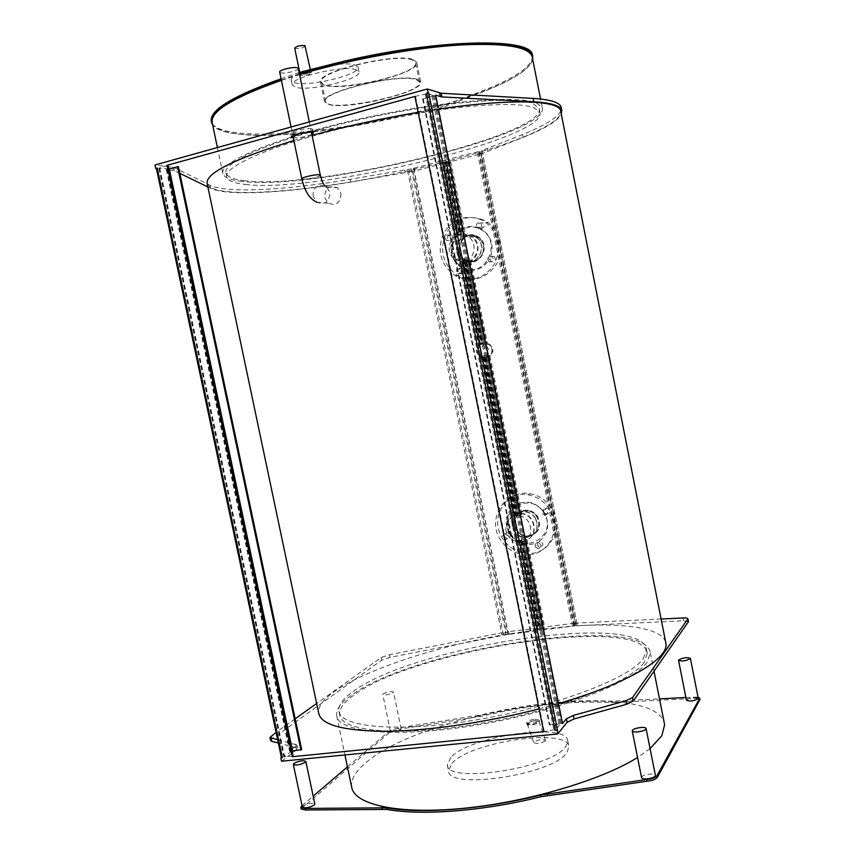 <?xml version="1.0" encoding="UTF-8"?>
<svg xmlns="http://www.w3.org/2000/svg" width="855" height="855" viewBox="0 0 855 855"><rect width="100%" height="100%" fill="white"/><g stroke="black" fill="none" stroke-linecap="round" stroke-linejoin="round"><path stroke-width="0.64" stroke-dasharray="4.28 3.21" d="M207.872 186.956L210.608 188.282C227.612 196.49 286.596 192.941 350.764 182.051L411.95 171.545L411.394 168.83L350.197 179.304C286.019 190.152 227.003 193.593 209.967 185.214L173.629 167.302L154.979 164.972M445.637 160.035L446.192 162.781L447.86 162.354L447.304 159.607L411.394 168.83L506.117 634.688L542.327 630.028L541.781 627.367L539.623 629.333L537.998 629.537L540.104 627.581L540.638 630.242M480.809 153.611L479.858 154.114L479.302 151.335L479.399 154.231L450.713 161.616L446.449 161.52L477.464 152.863L480.809 153.611L575.137 623.477L572.529 626.084L540.926 629.162L544.667 626.993L573.598 623.306L574.133 625.988L574.72 625.924L574.175 623.242L573.598 623.306M443.339 163.519L415.209 170.765L414.654 168.04L413.403 168.35L413.959 171.075L408.968 170.54L442.259 162.6L444.461 163.049L443.339 163.519L457.959 235.841L459.017 235.082L457.115 234.965L457.297 235.83L458.547 235.371L443.553 162.268L447.86 162.354M413.959 171.075L415.209 170.765M156.39 168.478L281.413 757.434M446.192 162.781L443.553 162.268M560.72 111.236C556.904 118.033 544.175 125.803 522.512 134.534L481.985 150.587L482.541 153.366L523.089 137.431C544.753 128.752 557.503 121.057 561.34 114.335M311.637 128.774C307.169 127.619 289.46 131.766 290.615 133.69C290.807 136.287 313.892 131.756 312.695 129.362L311.637 128.774M311.883 134.331C305.951 136.693 299.763 137.901 293.329 137.933M178.417 166.672L166.308 169.664L174.356 170.711L179.828 173.373M561.382 108.339L560.752 111.161M414.932 96.433L427.628 93.687L433.282 95.525L423.236 98.945L435.59 95.375M168.713 168.98L158.827 168.168L167.965 165.443M207.145 183.483C211.677 200.508 314.758 191.712 407.579 170.85L411.95 171.545M482.541 153.366L478.682 152.5C526.637 138.104 561.318 122.041 560.827 111.77M438.465 109.141L418.159 112.326M312.096 135.357L293.863 140.509M422.584 98.753L549.338 724.944L560.292 724.206L556.167 729.326L543.684 731.656M423.236 98.945L549.818 724.367L549.338 724.944M562.398 723.309L549.818 724.367M277.661 739.789L296.92 744.951L289.567 751.267L301.676 749.546M281.552 761.217L296.567 749.782L297.615 748.221L278.335 742.984M413.403 168.35L414.654 168.04M509.377 634.196L507.913 634.421L509.377 634.196L508.843 631.567L538.436 628.051L536.694 629.708L503.413 634.848L507.378 631.781L507.913 634.421M519.274 542.412L520.599 542.369L520.428 541.525L519.103 541.568L519.274 542.412L520.898 541.268L519.626 540.905C506.876 539.655 502.879 519.926 514.379 514.913L515.49 514.507L513.834 515.522L514.015 516.377L515.276 516.003L515.105 515.159L513.834 515.522M480.446 343.71L482.68 343.304L481.6 343.945C476.994 348.712 477.368 353.083 482.722 357.091L485.512 357.796L483.385 358.266L483.214 357.411L481.857 357.337L482.038 358.234L483.823 357.818L482.295 357.187C477.432 353.874 476.673 349.802 480.018 344.971L481.023 343.956L479.217 344.276L479.399 345.174L480.617 344.576L480.446 343.71L479.217 344.276M458.547 235.371L458.376 234.505L460.717 234.644L459.627 235.232C449.783 239.218 448.822 255.239 458.066 260.454L466.296 262.239L463.987 262.261L463.805 261.395L462.491 261.534L462.662 262.4L464.532 262.378L457.617 260.454C448.928 252.161 449.046 243.953 457.959 235.841M445.156 161.852L459.937 234.975L458.323 235.36M465.601 261.887L466.862 261.438L466.68 260.561L465.419 261.021L465.601 261.887L469.929 261.277C479.537 257.483 480.927 241.922 472.11 236.354L464.436 234.088L459.99 234.12L460.161 234.986L461.486 234.847L461.315 233.971L459.99 234.12M542.327 630.028L577.392 625.55L482.07 150.64L447.304 159.607M461.315 233.971L465.344 234.088L471.671 236.343C479.847 244.797 479.527 252.898 470.71 260.657L466.862 261.438M483.417 343.4L482.06 343.379L482.241 344.234L483.599 344.309L483.417 343.4L485.127 343.079L487.842 343.625C492.555 347.002 493.239 351.052 489.915 355.776L486.239 357.379L486.057 356.482L484.838 357.08L485.009 357.935L486.239 357.379M522.223 542.123L526.21 540.039C539.067 536.16 535.647 514.486 521.988 513.47L518.686 513.727L516.73 514.902L516.901 515.747L518.226 515.704L518.055 514.849L519.616 513.898L521.807 513.737C534.653 514.881 538.671 534.856 527.065 539.772L523.495 541.781L523.324 540.926L522.052 541.279L522.223 542.123L523.495 541.781M574.72 625.924L574.133 625.988M508.843 631.567L507.378 631.781M270.65 740.612L271.74 739.105L381.704 660.178L389.998 657.356L506.021 634.773L505.476 632.134L389.452 654.727L381.148 657.538L316.649 703.483M574.175 623.242L575.137 623.477M541.781 627.367L540.104 627.581M505.476 632.134L502.035 635.094C409.769 651.147 314.351 688.403 318.744 713.412M295.178 718.788L276.09 732.382M293.094 756.13L283.721 756.814L292.025 751.043M661.097 619.009L576.719 623.06L577.253 625.742L683.637 620.794L688.467 621.649M665.617 641.891C661.321 627.805 623.103 622.611 573.769 625.999L576.719 623.06M539.056 708.859L558.497 703.515M415.605 96.636L544.175 731.068M519.103 541.568L536.694 629.708M442.259 162.6L457.062 235.83C451.023 239.015 448.458 244.092 449.356 251.049C450.211 254.811 452.199 257.697 455.33 259.706L462.256 261.534L479.174 345.217C476.844 346.884 475.893 349.193 476.331 352.132L480.115 356.92L481.632 357.379L513.812 516.495C507.742 519.209 505.145 523.965 506.021 530.773C507.785 537.207 511.931 540.841 518.461 541.675L518.899 541.696M503.413 634.848L408.968 170.54M407.579 170.85L502.035 635.094M573.769 625.999L478.682 152.5M485.009 357.935L489.178 356.621C493.752 351.982 493.453 347.622 488.258 343.55L486.42 342.951L482.06 343.379M482.038 358.234L483.385 358.266M458.376 234.505L457.115 234.965M462.662 262.4L463.987 262.261M518.055 514.849L516.73 514.902M515.105 515.159L517.147 513.908L515.993 514.144C502.783 518.29 507.101 540.584 521.133 540.755L522.608 540.969L520.599 542.369M461.486 234.847L446.449 161.52M483.599 344.309L466.68 260.561M529.181 536.085L526.637 536.203C512.348 535.978 509.975 512.583 524.115 510.98L527.45 510.927C541.407 511.953 542.936 534.696 529.181 536.085M484.838 357.08L516.698 515.875L515.073 516.131L483.214 357.411M518.226 515.704L486.057 356.482M540.926 629.162L523.121 541.055C535.283 537.592 532.077 517.019 519.274 515.928L518.023 515.832M522.052 541.279L539.623 629.333M537.998 629.537L520.235 541.664L521.86 541.418M480.617 344.576L463.805 261.395M477.464 152.863L572.529 626.084M465.419 261.021L482.241 344.234M473.702 261.16L464.874 259.653C455.373 254.341 457.895 237.551 468.54 235.563L477.913 237.348C487.008 243.012 484.101 259.322 473.702 261.16M466.456 260.572C475.626 257.034 476.737 242.243 468.572 236.953L461.251 234.836M463.581 261.395L465.206 261.032M485.843 356.535C489.904 352.399 489.637 348.519 485.042 344.875L483.385 344.351M482.028 344.276L480.403 344.608M483 357.454L484.625 357.123M488.055 356.417L484.39 356.001C479.067 351.223 479.42 347.087 485.458 343.582L489.284 344.063C494.468 348.904 494.051 353.03 488.055 356.417M340.995 193.358C340.621 202.859 336.357 206.141 328.213 203.201L324.665 197.548C325.06 187.95 329.367 184.712 337.597 187.822L340.995 193.358M298.299 68.539C299.058 70.623 284.587 74.086 280.664 72.761L279.692 72.098M245.599 184.456C316.649 193.401 548.076 138.457 539.933 112.336L533.915 107.719C514.753 99.939 435.484 106.843 356.321 124.937C277.084 142.956 222.781 166.191 226.842 176.985C228.05 180.8 234.313 183.301 245.599 184.456M244.829 180.736C233.511 179.518 227.248 176.964 226.019 173.063C221.915 162.076 276.186 138.628 355.434 120.576C434.597 102.44 513.898 95.696 533.114 103.69L539.152 108.393C547.382 135.005 315.965 190.088 244.829 180.736M416.46 79.782L419.516 82.101C424.422 93.548 327.326 113.63 325.702 101.531C319.866 92.308 400.514 72.835 416.46 79.782M412.473 60.096C396.378 52.433 315.709 72.13 321.694 82.069C323.5 95.044 420.649 74.919 415.573 62.618L412.473 60.096M413.564 59.786L416.727 62.362C421.451 72.793 344.501 91.838 324.953 85.308L320.54 82.294C314.384 72.109 397.105 51.92 413.564 59.786M417.55 79.483C401.252 72.344 318.552 92.308 324.547 101.756L328.908 104.513C348.295 110.359 425.245 91.538 420.671 81.845L417.55 79.483M532.697 56.27C531.992 66.53 515.127 78.115 482.092 91.004L436.67 108.713L367.661 122.404C291.117 137.27 215.513 138.905 211.313 121.485M281.092 78.842L299.111 72.483M310.451 71.243C305.438 71.083 301.879 71.948 299.784 73.829C299.934 75.443 311.669 73.135 310.985 71.617L310.451 71.243M356.236 69.725C343.635 64.659 288.242 78.04 292.271 85.083L295.638 87.296C309.692 91.742 362.349 78.874 358.961 71.735L356.236 69.725M355.285 65.055L358.01 67.096C361.43 74.364 308.773 87.263 294.697 82.711L291.32 80.456C287.259 73.284 342.652 59.871 355.285 65.055M305.491 46.02C303.418 47.933 299.998 48.767 295.242 48.521L294.697 48.104M301.569 73.99L300.265 75.09C300.415 76.64 311.69 74.417 311.038 72.974L305.449 72.846M305.908 72.718L311.252 72.921C311.936 74.428 300.212 76.736 300.052 75.133L301.11 74.118M281.359 80.146L299.378 73.797M532.772 59.786C529.298 69.586 512.476 80.349 482.305 92.084L436.884 109.75L367.874 123.451C295.157 137.516 223.176 139.921 212.681 125.065M532.355 57.713C534.653 91.934 304.936 147.53 232.068 133.049C220.248 131.007 213.611 127.513 212.158 122.575M281.402 80.359L299.549 74.588M242.2 181.442C230.572 180.202 224.128 177.584 222.866 173.597C218.666 162.386 274.049 138.446 355.017 120.01C435.911 101.489 516.794 94.67 536.203 102.856L542.252 107.623C550.492 134.823 314.993 190.868 242.2 181.442M527.45 723.373C532.088 720.893 535.967 720.305 539.077 721.631L538.853 722.197C534.225 724.687 530.346 725.275 527.214 723.95L527.45 723.373M545.319 740.964C540.745 743.508 536.887 744.085 533.744 742.674L533.969 742.065C538.554 739.522 542.412 738.955 545.533 740.366L545.319 740.964M641.571 777.623L641.71 777.056C642.917 774.406 655.048 772.792 655.368 775.25M686.426 700.202L686.512 699.86C690.744 697.434 694.655 696.9 698.236 698.246M302.349 807.067L302.959 805.987C308.067 803.251 312.022 802.567 314.822 803.957M393.14 692.71L393.524 692.112C391.034 691.214 387.582 691.802 383.179 693.854L382.773 694.474C385.274 695.361 388.736 694.773 393.14 692.71M400.803 729.625C396.431 731.816 392.979 732.393 390.446 731.346L390.842 730.662C395.213 728.481 398.665 727.915 401.177 728.962L400.803 729.625M643.313 658.596L646.519 649.565C641.848 610.588 410.304 646.701 351.897 692.411C342.481 699.315 338.174 705.61 338.965 711.285C340.653 727.626 399.745 732.938 478.18 719.557C556.584 706.326 629.879 678.111 643.313 658.596M644.082 662.475C630.691 682.183 557.439 710.548 479.035 723.747C400.61 737.085 341.487 731.591 339.756 715.058C338.954 709.308 343.25 702.949 352.645 695.991C410.966 649.907 642.511 613.922 647.278 653.348L644.082 662.475M451.964 763.269C470.784 741.595 568.083 727.445 568.949 746.768L566.983 752.507C553.527 774.566 447.379 790.64 448.565 770.825L451.964 763.269M450.767 757.423L447.336 764.883C446.096 784.42 552.255 768.26 565.764 746.479L567.741 740.815C566.94 721.77 469.641 736.005 450.767 757.423M347.44 766.86L389.602 730.801L398.312 727.99L480.328 715.069C528.411 703.751 571.92 699.144 610.833 701.25L659.504 698.898M685.881 697.488L698.011 697.103M302.061 805.688L313.176 796.176M351.726 787.295C350.625 780.123 354.793 772.428 364.209 764.21C421.376 710.943 650.847 676.519 664.239 722.785M650.067 748.627L637.552 757.477M535.059 720.605C530.207 721.353 527.482 722.528 526.883 724.132C526.926 726.558 540.061 723.758 539.398 721.46L535.059 720.605M534.781 719.215L539.12 720.06C539.772 722.347 526.637 725.158 526.605 722.732C527.204 721.139 529.929 719.963 534.781 719.215M398.312 727.99L398.59 729.315L480.606 716.405C528.689 705.086 572.187 700.491 611.111 702.628L693.854 698.503C697.434 698.193 699.476 698.503 699.999 699.433M301.12 808.99L389.869 732.115L398.59 729.315M693.576 697.071L693.854 698.503M647.192 662.123C633.715 682.183 559.042 711.178 478.95 724.687C398.815 738.335 338.473 732.703 336.72 715.849C335.897 709.949 340.322 703.43 349.984 696.301C409.727 649.319 645.365 612.704 650.377 652.91L647.192 662.123M537.335 516.815C535.006 513.321 531.831 511.279 527.834 510.692C518.002 509.088 510.969 521.304 516.783 529.747C519.284 533.488 522.704 535.551 527.022 535.946C538.03 534.183 541.471 527.802 537.335 516.815M535.294 518.119C532.954 514.614 529.769 512.562 525.75 511.963C515.875 510.35 508.811 522.619 514.657 531.105C517.168 534.867 520.599 536.94 524.938 537.346C536 535.572 539.452 529.16 535.294 518.119M544.731 513.289L546.377 514.015L548.215 513.609C550.257 511.215 549.786 509.345 546.805 508.009C544.485 508.084 543.449 509.313 543.716 511.685L544.731 513.289C550.032 524.532 548.194 533.883 539.216 541.343L537.71 542.284L537.581 545.8L540.104 547.286C543.823 545.447 543.791 543.449 539.997 541.279L539.216 541.343M546.313 514.849L544.464 515.255C540.766 512.754 540.916 510.745 544.892 509.217C547.884 510.563 548.365 512.434 546.313 514.849M535.636 547.179C534.653 544.592 535.454 543.075 538.062 542.636C541.878 544.817 541.91 546.826 538.169 548.675L535.636 547.179M509.804 534.14L507.357 532.708L505.722 533.114C503.713 535.615 504.258 537.464 507.378 538.661C509.495 538.447 510.414 537.239 510.136 535.038L509.804 534.14M503.648 534.418L505.284 534.012C509.014 536.235 509.014 538.223 505.305 539.997C502.184 538.8 501.629 536.94 503.648 534.418M510.136 535.038C517.884 544.582 527.075 546.997 537.71 542.284M510.713 533.563C523.933 556.509 558.764 535.016 543.695 512.818C530.068 489.776 495.75 511.771 510.713 533.563M514.496 505.551L515.993 504.6L516.11 501.083L513.941 499.651C510.029 501.126 509.869 503.103 513.481 505.604L514.496 505.551C505.668 513.064 503.884 522.362 509.131 533.445M543.716 511.685C535.818 502.099 526.573 499.737 515.993 504.6M514.069 502.248C515.052 504.974 514.176 506.491 511.429 506.791C507.806 504.279 507.966 502.28 511.899 500.806L514.069 502.248M551.357 507.998C546.121 500.111 539.013 495.344 530.047 493.688C506.256 488.814 488.633 518.269 502.676 538.618C508.896 547.884 517.371 552.811 528.123 553.399C550.064 554.82 564.503 527.108 551.357 507.998M549.476 509.206C544.207 501.287 537.079 496.488 528.069 494.821C504.172 489.915 486.484 519.509 500.592 539.954C506.833 549.263 515.351 554.211 526.135 554.81C548.183 556.252 562.676 528.411 549.476 509.206M535.476 518.012C533.071 514.411 529.811 512.305 525.686 511.696C515.544 510.018 508.287 522.629 514.293 531.34C516.869 535.198 520.396 537.335 524.852 537.742C536.203 535.914 539.74 529.341 535.476 518.012M516.612 529.854C519.177 533.691 522.683 535.818 527.129 536.213C538.415 534.396 541.942 527.856 537.699 516.591C535.305 513.011 532.067 510.916 527.952 510.307C517.874 508.65 510.638 521.187 516.612 529.854M476.855 236.493C463.399 229.119 452.017 252.15 465.312 259.653L466.274 260.198C479.302 267.54 491.112 245.385 478.33 237.369L476.855 236.493M474.493 236.386C460.973 228.98 449.548 252.129 462.897 259.664L463.87 260.209C476.962 267.594 488.814 245.321 475.979 237.263L474.493 236.386M481.098 228.745L484.133 226.96L483.161 223.059C479.206 222.375 477.977 223.999 479.463 227.932L481.098 228.745C491.091 235.51 494.233 244.893 490.535 256.895L489.755 258.638L491.411 261.844C495.473 261.844 496.434 260.038 494.276 256.404L490.535 256.895M481.91 226.81L480.018 228.509L477.582 228.103C475.551 224.117 476.673 222.375 480.927 222.899L481.91 226.81M489.22 261.865L488.932 261.694C486.752 257.793 487.81 256.019 492.095 256.404C494.265 260.048 493.303 261.876 489.22 261.865M462.587 268.107L461.657 267.829L458.665 269.56L459.883 273.579C463.666 273.995 464.799 272.35 463.282 268.652L462.587 268.107M456.346 269.624L460.407 268.256C462.715 271.997 461.764 273.803 457.564 273.664L456.346 269.624M463.282 268.652C474.45 272.521 483.278 269.186 489.755 258.638M463.207 267.326C485.619 279.884 503.745 239.881 480.179 229.279C457.521 217.074 440.047 256.831 463.207 267.326M452.295 239.902L453.054 238.182L451.419 234.997C447.4 235.05 446.492 236.867 448.693 240.447L452.295 239.902C448.693 251.787 451.825 261.096 461.657 267.829M479.463 227.932C468.177 224.181 459.381 227.601 453.054 238.182M449.057 234.89L449.345 235.061C451.504 238.887 450.489 240.661 446.321 240.373C444.108 236.771 445.017 234.943 449.057 234.89M483.941 220.13C467.525 214.156 454.7 218.944 445.466 234.473C439.31 251.53 443.296 265.21 457.414 275.502L458.879 276.293C474.301 282.374 486.901 278.26 496.68 263.96C503.798 247.897 500.987 234.163 488.258 222.76L483.941 220.13M481.707 219.949C465.216 213.953 452.348 218.762 443.082 234.366C436.894 251.509 440.902 265.253 455.084 275.588L456.549 276.389C472.046 282.492 484.7 278.367 494.511 263.992C501.661 247.854 498.839 234.056 486.046 222.589L481.707 219.949M474.525 236.066C460.642 228.467 448.928 252.236 462.63 259.963L463.624 260.529C477.047 268.096 489.231 245.257 476.053 236.974L474.525 236.066M466.253 260.508C479.612 268.043 491.732 245.321 478.629 237.081L477.101 236.183C463.292 228.616 451.622 252.257 465.259 259.952L466.253 260.508M404.575 170.177L405.12 172.902M487.222 148.813L487.778 151.602M172.432 167.014L173.159 170.434M173.629 167.302L174.356 170.711M522.512 134.534L523.089 137.431M350.197 179.304L350.764 182.051M209.967 185.214L210.608 188.282M433.164 95.439L560.228 724.367M427.628 93.687L556.167 729.326M432.074 96.123L558.946 723.971M434.458 95.846L561.169 723.212M166.308 169.664L289.567 751.267M296.567 749.782L295.873 746.501M168.713 169.354L291.833 750.551M444.365 162.995L458.921 235.05M413.724 168.275L508.436 634.325M519.626 540.905L537.229 627.944M482.509 357.283L514.379 514.913M463.314 262.346L480.018 344.971M446.107 162.749L460.621 234.612M447.71 162.343L462.234 234.227M449.335 159.287L464.436 234.088M450.713 161.616L465.344 234.088M470.71 260.657L487.425 343.443M489.915 355.776L521.807 513.737M527.065 539.772L544.667 626.993M479.153 151.378L574.453 625.956M448.533 161.926L463.1 234.056M389.998 657.356L389.452 654.727M296.343 747.345L295.648 744.085M271.74 739.105L271.067 735.963M381.704 660.178L381.148 657.538M683.637 620.794L683.07 617.951M159.661 167.751L284.672 756.974M159.083 168.275L283.903 756.547M166.896 169.151L290.337 751.673M425.224 93.965L553.901 730.095M520.834 541.365L538.372 628.168M412.965 171.182L506.652 632.059M464.447 262.378L480.938 343.945M468.626 261.416L485.127 343.079M465.109 262.378L481.6 343.945M466.21 262.229L482.583 343.315M444.525 160.526L459.627 235.232M467.813 261.865L484.197 342.983M469.929 261.277L486.42 342.951M483.748 357.86L515.415 514.571M487.126 357.476L518.686 513.727M484.358 357.593L515.993 514.144M521.368 540.766L539.42 630.103M413.585 168.521L508.191 634.057M522.544 541.055L540.039 627.656M489.178 356.621L520.834 513.374M480.895 151.143L576.11 625.443M526.21 540.039L544.272 629.483M524.158 540.82L541.664 627.452M485.512 357.796L517.072 513.973M525.034 540.734L542.583 627.623M487.938 357.016L519.616 513.898M313.229 196.458C312.567 190.772 314.693 186.999 319.599 185.129L326.354 186.54L329.806 192.183C329.442 201.855 325.114 205.2 316.842 202.208L313.229 196.458M301.804 178.802L302.723 179.219C305.663 179.379 309.756 178.813 315.025 177.519C318.53 176.568 320.294 175.788 320.326 175.179M367.874 123.451L367.661 122.404M430.097 111.599L429.883 110.562M436.884 109.75L436.67 108.713M482.305 92.084L482.092 91.004M610.833 701.25L611.111 702.628M615.589 701.25L615.867 702.639M480.328 715.069L480.606 716.405M474.963 716.127L475.241 717.463M389.602 730.801L389.869 732.115M301.559 806.115L301.879 807.644M290.615 133.69L291.341 137.206M312.695 129.362L313.432 132.91M433.282 95.525L560.292 724.206M444.461 163.049L459.017 235.082M297.615 748.221L296.92 744.951M158.827 168.168L283.721 756.814M520.898 541.268L538.436 628.051M480.895 153.665L575.191 623.37M464.532 262.378L481.023 343.956M466.296 262.239L482.68 343.304M445.647 160.056L460.717 234.644M483.823 357.818L515.49 514.507M518.461 541.675L526.637 536.203M519.274 515.928L527.45 510.927M522.608 540.969L540.638 630.199M485.597 357.764L517.147 513.908M482.07 150.64L577.392 625.55M455.33 259.706L464.874 259.653M468.572 236.953L477.913 237.348M480.115 356.92L484.39 356.001M485.042 344.875L489.284 344.063M316.842 202.208L328.213 203.201M326.524 186.946L337.597 187.822M291.063 127L292.891 135.827M309.318 121.912L311.444 132.226M226.019 173.063L226.842 176.985M539.152 108.393L539.933 112.336M419.516 82.101L415.573 62.618M325.702 101.531L321.694 82.069M420.671 81.845L416.727 62.362M324.547 101.756L320.54 82.294M358.961 71.735L358.01 67.096M292.271 85.083L291.32 80.456M311.038 72.974L310.322 69.479M300.265 75.09L299.688 72.28M311.252 72.921L310.985 71.617M300.052 75.133L299.784 73.829M542.252 107.623L540.552 99.009M222.866 173.597L217.394 147.562M539.077 721.631L545.533 740.366M527.214 723.95L533.744 742.674M401.177 728.962L393.524 692.112M390.446 731.346L382.773 694.474M647.278 653.348L646.519 649.565M339.756 715.058L338.965 711.285M447.336 764.883L448.565 770.825M567.741 740.815L568.949 746.768M526.883 724.132L526.605 722.732M539.398 721.46L539.12 720.06M336.72 715.849L344.939 754.965M650.377 652.91L654.022 671.271M527.834 510.692L525.75 511.963M527.022 535.946L524.938 537.346M546.805 508.009L544.892 509.217M546.377 514.015L544.464 515.255M539.997 541.279L538.062 542.636M540.104 547.286L538.169 548.675M507.357 532.708L505.284 534.012M507.378 538.661L505.305 539.997M513.941 499.651L511.899 500.806M513.481 505.604L511.429 506.791M527.952 510.307L525.686 511.696M527.129 536.213L524.852 537.742M530.047 493.688L528.069 494.821M528.123 553.399L526.135 554.81M478.33 237.369L475.979 237.263M465.312 259.653L462.897 259.664M483.161 223.059L480.927 222.899M479.869 228.253L477.582 228.103M494.276 256.404L492.095 256.404M491.112 261.673L488.932 261.694M462.769 268.203L460.407 268.256M459.883 273.579L457.564 273.664M451.707 235.168L449.345 235.061M448.693 240.447L446.321 240.373M478.629 237.081L476.053 236.974M465.259 259.952L462.63 259.963M488.258 222.76L486.046 222.589M457.414 275.502L455.084 275.588"/><path stroke-width="1.28" d="M428.066 92.778L426.314 93.27L428.729 92.992L428.066 92.778L427.297 88.984L154.979 164.972L155.728 168.478L157.224 168.061L156.39 168.478L281.434 757.551L282.374 757.712L280.846 757.861L281.552 761.217L557.706 733.953L557.449 729.743L555.194 730.512L556.968 730.33M155.728 168.478L156.412 168.553M293.329 137.933L291.352 137.249C290.198 135.357 307.918 131.21 312.374 132.343L313.432 132.91L311.883 134.331M561.34 114.335L561.746 110.22C560.175 105.603 550.844 102.792 533.744 101.766L441.917 96.936L435.548 95.162L562.398 723.309M427.297 88.984L441.169 93.238L533.082 98.4C550.192 99.49 559.544 102.376 561.126 107.057L561.382 108.339M179.828 173.373L207.872 186.956M292.346 756.718L543.684 731.656L414.932 96.433L167.046 165.336L292.346 756.718L293.094 756.13L167.965 165.443L167.046 165.336M292.025 751.043L301.676 749.546L178.417 166.672L168.713 168.98M560.827 111.77L560.581 110.509C558.208 100.217 510.627 98.453 438.465 109.141M418.159 112.326C381.49 118.514 346.136 126.187 312.096 135.357M293.863 140.509C234.42 158.838 205.521 173.159 207.145 183.483L318.744 713.412C321.362 725.061 343.902 731.025 386.364 731.292C428.291 730.875 486.741 722.422 539.056 708.859M281.413 757.434L280.846 757.861M316.649 703.483L295.178 718.788M276.09 732.382L269.977 737.459L277.661 739.789M562.451 723.608L566.416 718.766L573.342 715.432L626.01 700.758L632.54 697.552L687.922 618.881C687.719 618.144 686.105 617.834 683.07 617.951L661.097 619.009M558.497 703.515C627.239 683.669 668.599 658.724 665.981 643.719L665.617 641.891M278.335 742.984L271.794 741.392L270.65 740.612L269.977 737.47M688.467 621.649L633.234 701.025L626.704 704.242L574.047 718.948L567.122 722.304L557.706 733.953M177.519 166.565L300.939 750.113M291.063 127L279.692 72.098C278.634 70.046 293.5 66.455 297.358 67.834L298.299 68.539M299.111 72.483L334.594 63.527C432.78 38.935 531.596 36.829 532.43 54.977L532.697 56.27M211.474 122.276L211.313 121.485C209.251 110.894 230.326 97.449 274.53 81.161L281.092 78.842M299.688 72.28L294.697 48.104C296.685 46.181 300.105 45.347 304.957 45.593L310.322 69.479M301.569 73.99L305.449 72.846M299.378 73.797L334.861 64.852C433.047 40.271 531.842 38.09 532.665 56.163L532.772 59.786M212.681 125.065L211.559 122.66C209.507 112.112 230.583 98.71 274.797 82.454L281.359 80.146M305.908 72.718C354.419 58.674 413.959 47.933 458.323 45.069C503.648 42.771 528.24 46.523 532.077 56.312L532.355 57.713M217.394 147.562L212.158 122.575C210.148 111.449 233.223 97.374 281.402 80.359M299.549 74.588L301.11 74.118M645.931 729.026L646.07 728.535C646.156 726.216 633.694 727.883 632.39 730.352L632.24 730.865C632.123 733.195 644.713 731.506 645.931 729.026M655.368 775.25L655.261 775.902C654.086 778.627 641.507 780.209 641.571 777.623L632.262 730.961M690.295 658.649L690.38 658.35C686.993 657.132 683.081 657.677 678.635 659.985L678.549 660.295C681.959 661.524 685.87 660.968 690.295 658.649M698.236 698.246L698.172 698.642C693.79 701.121 689.867 701.645 686.426 700.202L678.56 660.359M305.214 762.329L305.823 761.378C303.087 760.159 299.132 760.854 293.949 763.43L293.318 764.413C296.065 765.62 300.03 764.926 305.214 762.329M314.822 803.957L314.234 805.025C309.104 807.793 305.149 808.467 302.349 807.067L293.318 764.413M659.504 698.898L685.881 697.488M698.011 697.103L699.636 698.492L656.961 775.752C655.432 777.644 652.023 778.894 646.743 779.525L540.606 795.043C483.535 809.439 421.365 814.195 386.556 807.815L305.203 808.435L300.789 807.462L302.061 805.688M313.176 796.176L347.44 766.86M664.239 722.785L664.624 724.751L661.813 735.76L650.067 748.627M637.552 757.477C601.439 780.22 526.937 802.311 462.373 808.435C397.682 814.644 354.43 804.619 351.726 787.295L344.939 754.965M305.203 808.435L305.534 809.984L301.12 808.99L300.789 807.473M646.743 779.525L647.085 781.214L540.948 796.71C483.877 811.117 421.707 815.841 386.898 809.418L305.534 809.984M699.999 699.433L657.292 777.441C655.764 779.333 652.365 780.594 647.085 781.214M441.169 93.238L441.917 96.936M439.62 92.992L440.368 96.701M533.082 98.4L533.744 101.766M157.224 168.061L282.374 757.712M271.794 741.392L271.121 738.228M688.35 622.141L687.783 619.277M633.234 701.025L632.54 697.552M626.704 704.242L626.01 700.758M574.047 718.948L573.342 715.432M567.122 722.304L566.416 718.766M169.29 168.841L292.592 750.957M426.314 93.27L555.194 730.512M428.729 92.992L557.449 729.743M326.524 186.946C324.344 186.55 322.282 182.628 320.326 175.179L319.46 174.805C315.762 174.153 300.907 177.541 301.804 178.834C304.658 191.231 309.67 199.023 316.842 202.208M334.861 64.852L334.594 63.527M303.418 72.547L303.14 71.232M300.511 73.402L300.233 72.087M274.797 82.454L274.53 81.161M381.736 807.494L382.067 809.087M386.556 807.815L386.898 809.418M540.606 795.043L540.948 796.71M547.339 793.729L547.681 795.396M656.961 775.752L657.292 777.441M699.636 698.492L699.924 699.935M561.126 107.057L561.746 110.22M435.655 95.247L562.515 723.458M688.489 621.735L687.922 618.881M665.981 643.719L560.581 110.509M292.891 135.827L301.804 178.802M298.288 68.486L309.318 121.912M311.444 132.226L320.326 175.179M532.665 56.163L532.43 54.977M540.552 99.009L532.077 56.312M655.39 775.357L646.07 728.535M698.257 698.321L690.38 658.35M314.832 803.978L305.823 761.378M699.732 698.086L700.021 699.518M654.022 671.271L664.624 724.751"/></g></svg>
